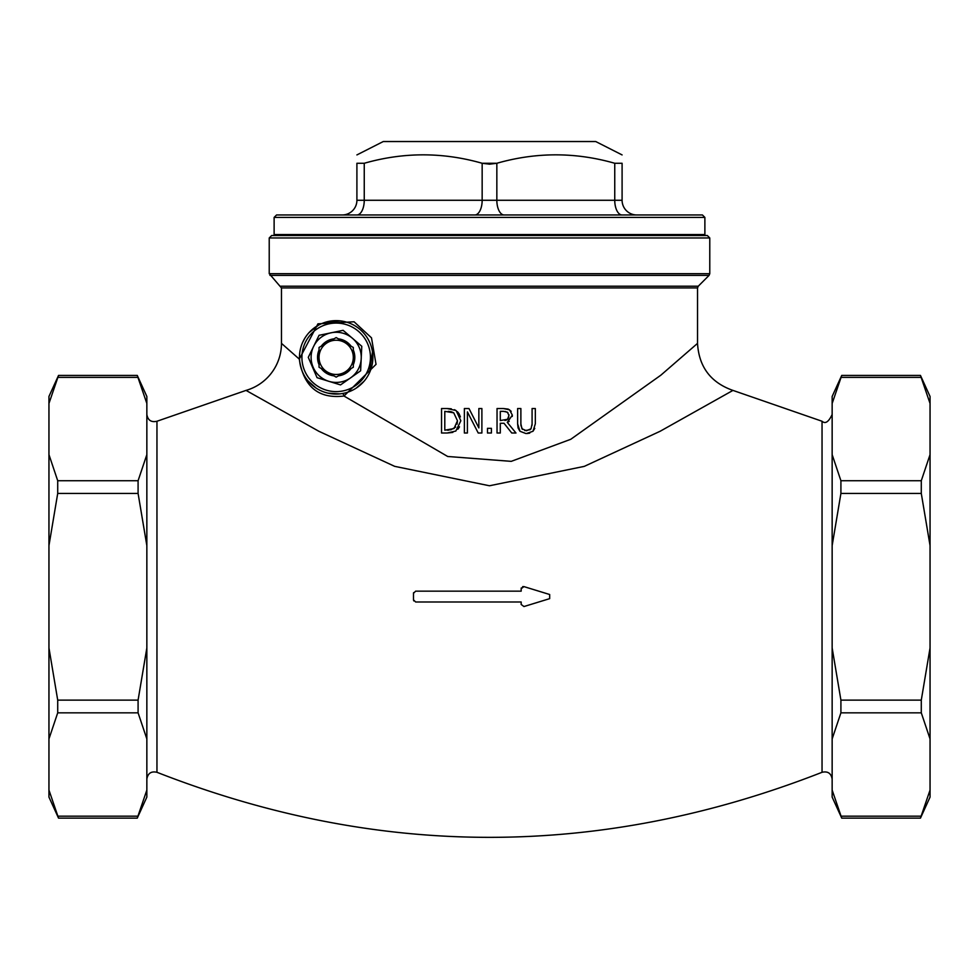 <?xml version="1.0" encoding="UTF-8"?>
<svg xmlns="http://www.w3.org/2000/svg" width="979" height="979" viewBox="0 0 979 979"><rect width="100%" height="100%" fill="white"/><g stroke="black" fill="none" stroke-linecap="round" stroke-linejoin="round"><path stroke-width="1.47" d="M526.567 433.526L532.992 431.262L535.329 423.809L535.329 408.537L532.087 408.537L532.087 423.883L531.034 428.741L526.469 430.748L521.929 428.741L520.877 423.809L520.877 408.537L517.622 408.537L517.622 423.809L519.959 431.262L525.833 433.513M524.768 430.576L530.128 429.708M530.226 429.634L531.034 428.741M532.038 425.29L532.087 423.993M534.754 428.398L532.992 431.262M529.725 433.134L527.106 433.513M520.938 425.498L522.443 429.377M520.877 423.809L520.926 425.229M519.959 431.262L518.099 428.043M518.062 427.884L517.622 423.809M481.888 433.012L481.888 408.537L478.853 408.537L478.853 427.909L468.99 408.537L464.364 408.537L464.364 433.012L467.399 433.012L467.399 411.902L478.229 433.012L481.888 433.012M468.99 408.537L478.853 427.909M452.849 432.412L447.17 433.012L455.847 431.041L460.84 420.786L456.214 410.703M459.494 426.82L457.927 429.194M454.415 409.687L455.884 410.47L447.109 408.537L441.541 408.537L441.541 433.012L447.17 433.012M457.352 411.645L458.453 412.893M459.041 413.725L460.387 416.895M447.109 408.537L451.282 408.794M441.541 433.012L441.541 408.537M457.083 424.103L457.45 420.75L453.742 412.82L457.45 420.75L454.036 428.557L444.796 430.185L444.796 411.351L453.742 412.82L451.6 411.878M450.964 411.694L448.198 411.364M450.67 429.916L455.676 427.052M447.268 430.185L449.092 430.124M515.982 433.012L507.269 422.353L512.347 415.169L509.569 409.822L503.341 408.537L497.038 408.537L497.038 433.012L500.293 433.012L500.293 423.271L504.014 423.271L511.748 433.012L515.982 433.012M503.524 411.351L507.403 412.183L508.958 415.439L507.563 419.281L500.293 420.554L500.293 411.351L503.524 411.351M504.846 420.444L506.278 420.126M506.951 419.783L508.064 418.718M508.59 417.739L508.896 414.643M507.881 412.563L505.078 411.425M503.341 408.537L508.077 409.075M508.37 409.185L511.185 411.315M512.347 415.169L512.262 416.454M509.202 421.362L508.419 421.839M511.748 433.012L504.014 423.271M487.481 433.012L491.409 433.012L491.409 428.325L487.481 428.325L487.481 433.012L487.481 428.325M299.305 359.109L281.462 343.36L281.462 287.936L697.537 287.936L697.537 343.372L660.849 375.19L570.757 439.29L511.234 461.354L447.684 456.483L344.057 396.067M343.996 396.03L376.034 364.359L371.494 337.828L354.068 321.773L317.942 323.829L299.293 359.109C303.612 386.754 318.518 399.053 343.996 396.03A2.447 1.701 81 0 0 341.916 393.607L344.473 393.117M521.171 601.987L521.171 604.471L523.961 606.539L549.672 598.646L549.672 594.51L523.961 586.617L521.171 588.685L521.171 591.157L415.647 591.157L413.481 593.323L413.481 599.821L415.647 601.987L521.171 601.987M521.171 588.685L521.317 587.865M522.664 586.617L523.961 586.617M413.481 593.323L413.591 592.662M415.647 601.987L413.481 599.821L413.774 600.91M299.464 357.347A36.712 36.712 0 0 0 354.533 389.14A36.712 36.712 0 0 0 354.533 325.554A36.712 36.712 0 0 0 299.464 357.347M339.701 393.888L328.1 393.166M316.303 388.222L308.018 380.917L312.79 385.665M302.646 342.393L304.726 338.404M312.411 329.336L309.07 332.591L318.444 325.199M325.285 322.287L340.729 320.916M372.485 351.914L369.364 373.048M364.115 381.174L356.283 388.063M732.953 390.401L822.042 421.251L822.042 772.296C600.347 859.024 378.653 859.024 156.958 772.296L156.958 421.251L246.035 390.401A48.95 48.95 0 0 0 281.462 343.36M246.035 390.401L318.836 431.262L394.672 466.347L489.476 485.768L584.292 466.371L660.115 431.274L732.941 390.413C710.73 382.569 698.92 366.892 697.525 343.372M702.432 214.964L276.567 214.964L274.12 217.411L274.12 234.544L704.88 234.544L704.88 217.411L702.432 214.964M269.225 237.97L709.775 237.97L707.327 235.523L271.672 235.523L269.225 237.97L269.225 273.667L281.462 287.936M622.093 214.964A14.685 7.342 90 0 1 614.751 200.279L496.842 200.279L496.842 163.273L482.157 163.273L489.5 164.178L496.842 163.273C536.149 152.039 575.456 152.039 614.751 163.273L622.093 163.273C622.093 152.039 622.093 152.039 622.093 163.273C622.093 152.039 622.093 152.039 622.093 163.273L622.093 200.279A14.685 14.685 0 0 0 636.778 214.964M356.907 200.279A14.685 14.685 0 0 1 342.222 214.964A14.685 14.685 0 0 0 356.907 200.279L356.907 163.273L356.907 200.279L364.249 200.279A14.685 7.342 -90 0 1 356.907 214.964M474.815 214.964A14.685 7.342 90 0 0 482.157 200.279L482.157 163.273C442.851 152.039 403.544 152.039 364.249 163.273L356.907 163.273C356.907 152.039 356.907 152.039 356.907 163.273C356.907 152.039 356.907 152.039 356.907 163.273M930.05 738.925L921.288 712.834L921.288 700.12L930.05 647.927L930.05 797.09L920.456 818.138L930.05 790.077M832.15 738.925L832.15 647.927L840.912 700.12L840.912 712.834L832.15 738.925L832.15 790.077L841.744 818.138L920.456 818.138M841.744 818.138L832.15 797.09L832.15 790.077M930.05 545.621L921.288 493.44L921.288 480.726L930.05 454.623L930.05 647.927M840.912 480.726L840.912 493.44L832.15 545.621L832.15 454.623L840.912 480.726L921.288 480.726M930.05 403.47L920.456 375.41L930.05 396.458L930.05 454.623M832.15 403.47L832.15 396.458L841.744 375.41L832.15 403.47L832.15 454.623M137.256 375.41L146.85 396.458L146.85 403.47L137.256 375.41L58.544 375.41L48.95 403.47L48.95 454.623L57.712 480.726L57.712 493.44L48.95 545.621L48.95 647.927L57.712 700.12L57.712 712.834L48.95 738.925L48.95 790.077L58.544 818.138L137.256 818.138L146.85 790.077L146.85 797.09L137.256 818.138M138.088 712.834L138.088 700.12L146.85 647.927L146.85 738.925L138.088 712.834L57.712 712.834M146.85 545.621L138.088 493.44L138.088 480.726L146.85 454.623L146.85 647.927M146.85 403.47L146.85 454.623M356.907 154.915L383.266 141.539L595.734 141.539L622.093 154.915M442.753 234.544L442.753 235.523M48.95 403.47L48.95 396.458L58.544 375.41M58.544 818.138L48.95 797.09L48.95 790.077M48.95 738.925L48.95 647.927M48.95 545.621L48.95 454.623M146.85 738.925L146.85 790.077M832.15 545.621L832.15 647.927M353.309 367.235L344.743 372.191A17.133 17.133 0 0 0 353.309 357.347L353.309 367.235L351.082 368.52A18.638 18.638 0 0 1 338.391 375.85M344.743 342.515L353.309 347.459L353.309 357.347A17.133 17.133 0 0 0 327.61 342.515L336.176 337.571L344.743 342.515M336.176 377.135L327.61 372.191A17.133 17.133 0 0 0 344.743 372.191L336.176 377.135L333.949 375.85A18.638 18.638 0 0 1 321.259 368.52M319.044 357.347L319.044 347.459L327.61 342.515A17.133 17.133 0 0 0 327.61 372.191L319.044 367.235L319.044 357.347M319.044 367.235L319.044 364.677A18.638 18.638 0 0 1 319.044 350.029M319.044 347.459L321.259 346.174A18.638 18.638 0 0 1 333.949 338.844M336.176 337.571L338.391 338.844A18.638 18.638 0 0 1 351.082 346.174M353.309 347.459L353.309 350.029A18.638 18.638 0 0 1 353.309 364.677M301.911 357.347A34.265 34.265 0 0 1 353.309 327.671A34.265 34.265 0 0 1 353.309 387.023A34.265 34.265 0 0 1 301.911 357.347M274.12 217.411L704.88 217.411M269.947 275.405L709.053 275.405L709.775 273.667L269.225 273.667M697.537 287.936L698.26 286.211L280.74 286.211M622.093 200.279L614.751 200.279L614.751 163.273M504.185 214.964A14.685 7.342 -90 0 1 496.842 200.279L364.249 200.279L364.249 163.273M921.288 700.12L840.912 700.12M840.912 712.834L921.288 712.834M921.288 816.168L840.912 816.168M840.912 493.44L921.288 493.44M840.912 377.38L921.288 377.38M138.088 700.12L57.712 700.12M57.712 493.44L138.088 493.44M138.088 816.168L57.712 816.168M57.712 377.38L138.088 377.38M138.088 480.726L57.712 480.726M336.176 332.273A25.075 25.075 0 0 1 361.251 357.347A25.075 25.075 0 0 1 336.176 382.422A25.075 25.075 0 0 1 311.102 357.347A25.075 25.075 0 0 1 336.176 332.273M709.775 273.667L709.775 237.97M698.26 286.211L709.053 275.405M841.744 375.41L920.456 375.41M536.247 235.523L536.247 234.544M156.958 421.251C151.207 422.536 147.841 420.272 146.85 414.46M156.958 772.296C151.207 771.011 147.841 773.275 146.85 779.1M822.042 772.296C827.793 771.011 831.159 773.275 832.15 779.1M822.042 421.251C825.321 424.188 828.687 421.925 832.15 414.46M308.275 357.347L319.068 335.307L343.115 330.327L361.777 346.272L360.627 370.796L340.533 384.906L317.074 377.686L308.275 357.347"/></g></svg>
